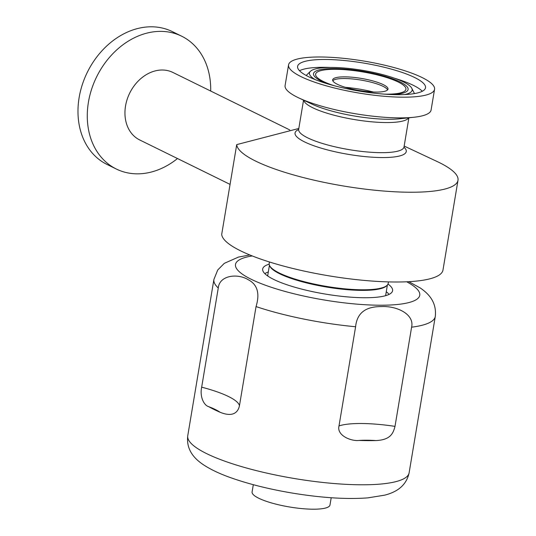 <?xml version="1.0" encoding="UTF-8"?>
<svg xmlns="http://www.w3.org/2000/svg" width="536" height="536" viewBox="0 0 536 536"><rect width="100%" height="100%" fill="white"/><g stroke="black" fill="none" stroke-linecap="round" stroke-linejoin="round"><path stroke-width="0.8" d="M253.307 484.698L252.094 491.961A39.49 8.636 9.5 0 0 272.12 503.116A39.49 8.636 9.5 0 0 312.843 509.2A39.49 8.636 9.5 0 0 329.988 504.999L331.208 497.73M269.179 264.168A65.861 14.398 9.5 0 0 262.627 269.554A65.861 14.398 9.5 0 0 297.199 287.906A65.861 14.398 9.5 0 0 363.984 297.735A65.861 14.398 9.5 0 0 392.446 291.276A65.861 14.398 9.5 0 0 387.997 284.053M386.268 291.731A64.534 14.11 -170.5 0 1 389.022 294.418M264.838 273.641A64.534 14.11 -170.5 0 1 268.315 271.993M220.068 412.251C232.905 417.484 238.058 412.412 239.451 405.752A65.238 14.264 9.5 0 0 201.67 387.166C199.613 396.432 203.767 405.323 208.718 406.67A51.697 11.303 -170.5 0 1 220.068 412.251A112.225 24.535 -170.5 0 1 208.718 406.67M201.67 387.166L218.266 287.993C219.485 275.156 237.589 273.239 248.034 279.598C257.401 284.382 260.074 293.373 256.047 306.572L239.451 405.752M411.601 327.188L395.005 426.361A65.238 14.264 9.5 0 0 339 425.932L355.603 326.752C356.956 313.192 365.478 306.478 381.17 306.605C396.975 305.661 414.643 314.384 411.601 327.188A112.225 24.535 9.5 0 0 435.286 316.475C436.994 301.185 427.232 292.803 420.338 288.026L408.814 281.681M375.924 440.565A112.225 24.535 -170.5 0 1 359.1 440.438A51.697 11.303 -170.5 0 1 375.924 440.565C390.737 439.915 393.223 433.155 395.005 426.361M339 425.932C336.541 435.426 351.033 441.43 359.1 440.438M337.372 84.293A28.06 6.137 -170.5 0 1 332.655 79.837A28.06 6.137 -170.5 0 1 352.708 77.284A28.06 6.137 -170.5 0 1 383.28 84.648A28.06 6.137 -170.5 0 1 387.997 89.103A28.06 6.137 -170.5 0 1 367.937 91.656A28.06 6.137 -170.5 0 1 337.372 84.293M315.114 79.576A52.059 11.383 -170.5 0 1 310.391 71.328A52.059 11.383 -170.5 0 1 350.611 68.648A52.059 11.383 -170.5 0 1 403.4 81.901A52.059 11.383 -170.5 0 1 411.809 88.299A52.059 11.383 -170.5 0 1 404.66 94.564M434.562 89.304L431.091 110.007A74.015 16.18 -170.5 0 1 413.98 117.243A74.015 16.18 -170.5 0 1 298.921 97.988A74.015 16.18 -170.5 0 1 297.54 97.324A74.015 16.18 -170.5 0 1 285.092 85.572L288.562 64.869A74.015 16.18 -170.5 0 1 341.479 58.123A74.015 16.18 -170.5 0 1 422.113 77.553A74.015 16.18 -170.5 0 1 434.562 89.304A74.015 16.18 -170.5 0 1 381.639 96.044A74.015 16.18 -170.5 0 1 301.004 76.621A74.015 16.18 -170.5 0 1 288.562 64.869M298.813 128.472L236.718 144.613L221.696 234.379A112.151 24.522 -170.5 0 0 331.322 276.228A112.151 24.522 -170.5 0 0 442.977 270.064L457.999 180.297A112.151 24.522 -170.5 0 1 377.813 190.515A112.151 24.522 -170.5 0 1 255.632 161.081A112.151 24.522 -170.5 0 1 236.718 144.613M404.164 146.053L437.048 161.483A112.151 24.522 -170.5 0 1 457.999 180.297M230.058 184.391L139.708 139.956A37.607 29.648 -63.8 0 1 127.139 99.435A37.607 29.648 -63.8 0 1 162.368 70.008A37.607 29.648 -63.8 0 1 172.907 72.454L289.748 129.92M388.453 281.896L388.205 283.37A60.327 13.192 -170.5 0 1 345.07 288.864A60.327 13.192 -170.5 0 1 279.35 273.032A60.327 13.192 -170.5 0 1 269.206 263.457L269.454 261.983M177.496 158.535A74.015 58.35 -63.8 0 1 137.075 173.838A74.015 58.35 -63.8 0 1 116.332 169.028A74.015 58.35 -63.8 0 1 91.589 89.278A74.015 58.35 -63.8 0 1 160.914 31.376A74.015 58.35 -63.8 0 1 181.657 36.193A74.015 58.35 -63.8 0 1 210.688 91.04M116.332 169.028L107.026 164.452A74.015 58.35 -63.8 0 1 82.289 84.708A74.015 58.35 -63.8 0 1 151.614 26.8A74.015 58.35 -63.8 0 1 172.358 31.617L181.657 36.193M332.776 80.715A28.06 6.137 -170.5 0 1 333.513 80.132A28.06 6.137 -170.5 0 1 355.864 79.328A28.06 6.137 -170.5 0 1 382.999 86.309A28.06 6.137 -170.5 0 1 387.086 89.097A28.06 6.137 -170.5 0 1 387.595 89.887M308.515 76.681A64.836 14.177 -170.5 0 1 297.607 66.384A64.836 14.177 -170.5 0 1 343.965 60.474A64.836 14.177 -170.5 0 1 414.603 77.492A64.836 14.177 -170.5 0 1 425.51 87.79A64.836 14.177 -170.5 0 1 379.153 93.693A64.836 14.177 -170.5 0 1 308.515 76.681M345.372 87.321A42.123 9.213 -170.5 0 1 373.532 92.038M386.784 285.594A59.798 13.072 -170.5 0 1 331.094 287.772A59.798 13.072 -170.5 0 1 269.822 266.017M406.69 281.789A93.418 20.428 -170.5 0 1 379.2 305.219A93.418 20.428 -170.5 0 1 261.782 283.866A93.418 20.428 -170.5 0 1 252.242 255.947M187.747 435.795C185.925 450.89 195.801 459.721 203.693 464.933C210.99 469.69 220.209 474.025 231.351 477.931C249.287 484.229 269.755 489.301 292.763 493.147C321.714 497.87 346.745 499.445 367.857 497.87L384.774 495.137C393.665 492.805 405.853 487.807 409.115 472.846A112.225 24.535 -170.5 0 1 360.386 484.785A112.225 24.535 -170.5 0 1 244.664 467.499A112.225 24.535 -170.5 0 1 187.747 435.795L213.911 279.43A112.225 24.535 9.5 0 0 218.266 287.993M256.047 306.572A112.225 24.535 9.5 0 0 355.603 326.752M334.25 85.733A45.801 10.017 -170.5 0 1 329.365 69.446A45.801 10.017 -170.5 0 1 398.248 82.028A45.801 10.017 -170.5 0 1 384.567 94.148M391.434 94.544A47.938 10.479 9.5 0 0 400.03 81.874A47.938 10.479 9.5 0 0 330.565 68.595A47.938 10.479 9.5 0 0 327.63 83.864M303.731 100.245A53.406 11.678 9.5 0 0 312.682 107.716A53.406 11.678 9.5 0 0 368.701 121.518A53.406 11.678 9.5 0 0 408.7 117.813M413.98 117.243L399.628 118.784A56.374 12.328 -170.5 0 1 311.992 104.118L298.921 97.988M408.894 117.786L404.01 146.978A53.406 11.678 -170.5 0 1 365.827 151.849A53.406 11.678 -170.5 0 1 307.644 137.832A53.406 11.678 -170.5 0 1 298.666 129.35L298.632 129.812M298.619 129.544A56.374 12.328 9.5 0 0 304.535 141.893A56.374 12.328 9.5 0 0 374.416 157.323A56.374 12.328 9.5 0 0 403.99 147.179M299.503 70.719A64.836 14.177 -170.5 0 1 330.196 67.442M394.355 78.176A64.836 14.177 -170.5 0 1 413.296 85.311A64.836 14.177 -170.5 0 1 422.301 91.267M409.115 472.846L435.286 316.475M249.816 254.969L238.46 257.086L224.309 263.337L217.737 269.983L213.911 279.43M303.55 100.158L298.666 129.35M404.05 147.675L404.01 146.978M310.391 71.328L306.177 75.469M411.809 88.299L414.449 93.586M269.44 265.26L267.652 275.94M387.394 284.998L385.612 295.678"/></g></svg>
